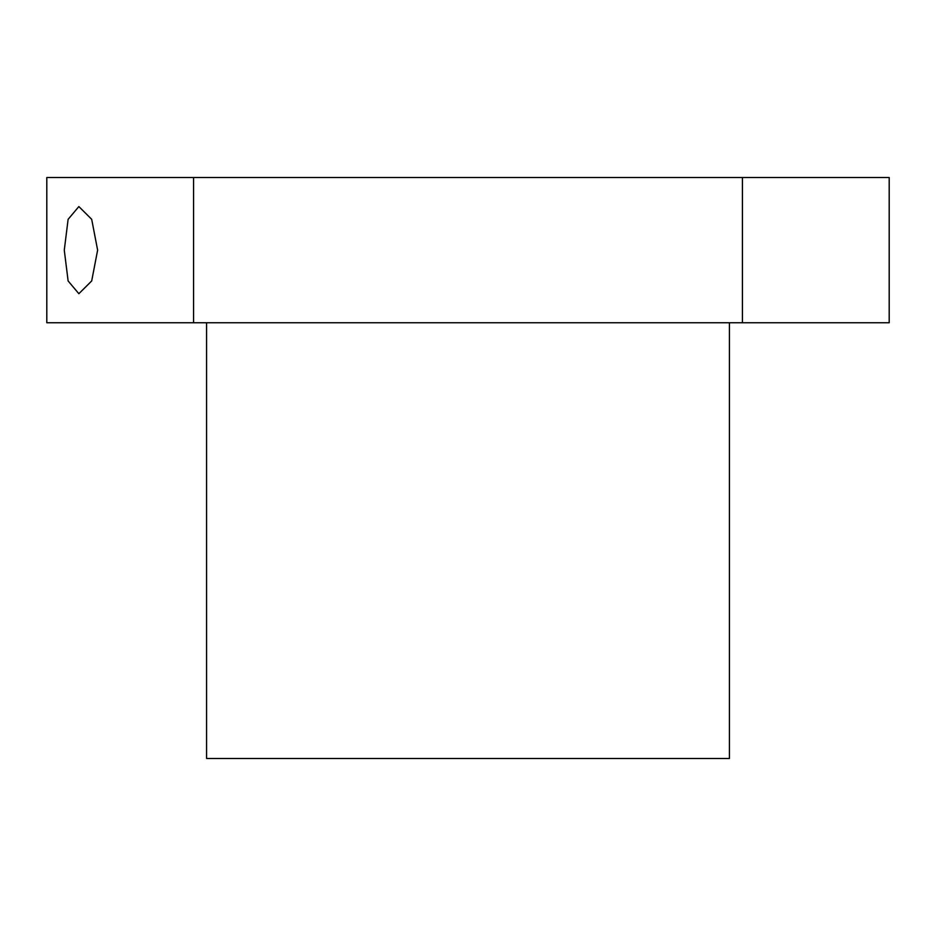 <?xml version="1.0" encoding="UTF-8"?>
<svg xmlns="http://www.w3.org/2000/svg" width="936" height="936" viewBox="0 0 936 936"><rect width="100%" height="100%" fill="white"/><g stroke="black" fill="none" stroke-linecap="round" stroke-linejoin="round"><path stroke-width="1.4" d="M742.423 177.512L889.2 177.512L889.2 322.756L742.423 322.756L742.423 177.512L46.8 177.512L46.8 322.756L193.576 322.756L193.576 177.512M64.28 250.134L68.117 280.952L78.858 293.705L91.693 280.952L97.625 250.134L91.693 219.328L78.858 206.564L68.117 219.328L64.28 250.134M742.423 322.756L193.576 322.756M206.564 322.756L206.564 758.488L729.437 758.488L729.437 322.756"/></g></svg>
